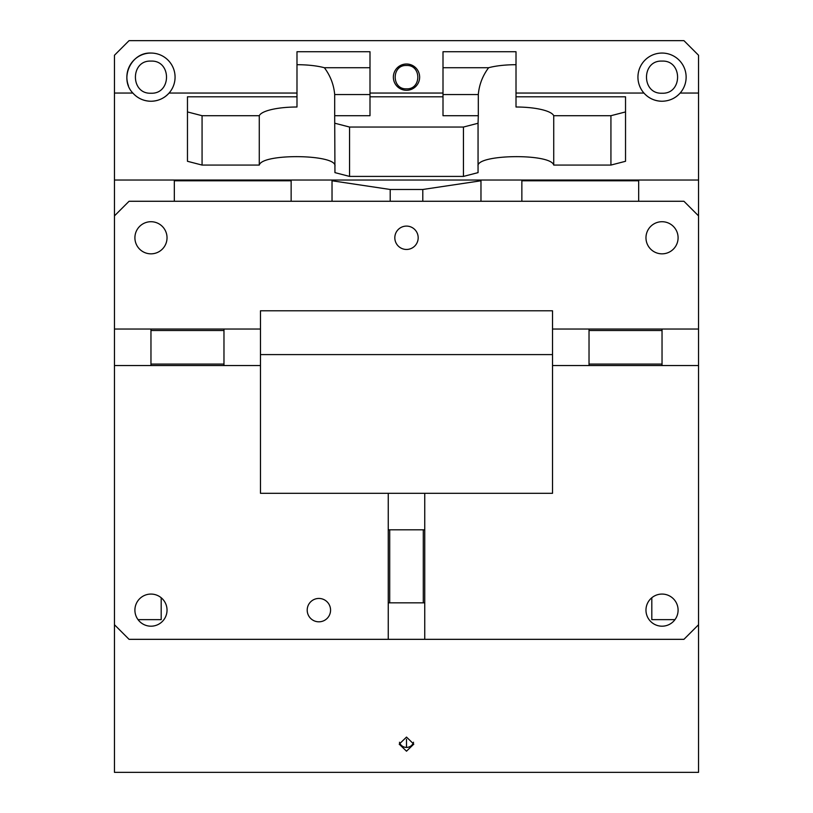 <?xml version="1.0" encoding="UTF-8"?>
<svg xmlns="http://www.w3.org/2000/svg" width="813" height="813" viewBox="0 0 813 813"><rect width="100%" height="100%" fill="white"/><g stroke="black" fill="none" stroke-linecap="round" stroke-linejoin="round"><path stroke-width="1.22" d="M406.5 90.294A13.14 13.14 0 0 1 393.36 77.154A13.14 13.14 0 0 1 406.5 64.014A13.14 13.14 0 0 1 419.64 77.154A13.14 13.14 0 0 1 406.5 90.294M406.5 65.477C421.571 64.755 421.571 89.562 406.5 88.841C391.429 89.562 391.429 64.755 406.5 65.477M114.46 215.872L129.064 201.268L683.936 201.268L698.54 215.872L698.54 55.254L683.936 40.65L129.064 40.65L114.46 55.254L114.46 365.545L150.964 365.545L150.964 330.505L223.971 330.505L223.971 364.082L150.964 364.082M334.946 123.261L349.549 127.041L349.549 176.411L334.946 172.63L334.692 115.71L369.996 115.71L369.996 94.552L334.692 94.552C333.818 84.684 330.383 75.741 324.377 67.723L369.996 67.723L369.996 51.727L296.989 51.727L296.989 107.011A37.967 9.827 180 0 0 259.276 115.71L259.276 165.069C262.193 153.118 337.375 154.246 334.946 166.208M296.989 64.705A37.967 9.827 180 0 1 324.377 67.723M334.692 94.552L334.692 115.71M128.444 85.721A24.095 24.095 0 0 1 150.964 53.058A24.095 24.095 0 0 1 163.962 97.448M158.342 100.09A24.095 24.095 0 0 1 150.964 101.249C158.22 101.086 164.267 98.353 169.074 93.048L296.989 93.048M202.071 115.71L202.071 165.069L187.468 161.289L187.468 111.93L202.071 115.71L259.276 115.71M296.989 96.808L187.468 96.808L187.468 111.93M516.011 96.808L625.532 96.808L625.532 161.289L610.929 165.069L610.929 115.71L625.532 111.93M488.623 67.723C482.617 75.741 479.182 84.684 478.308 94.552L443.004 94.552L443.004 67.723L488.623 67.723A37.967 9.827 180 0 1 516.011 64.705L516.011 107.011A37.967 9.827 180 0 1 553.724 115.71L610.929 115.71M443.004 93.048L369.996 93.048M443.004 96.808L369.996 96.808M553.724 115.71L553.724 165.069L610.929 165.069M478.054 166.208C475.625 154.246 550.808 153.118 553.724 165.069M463.451 176.411L463.451 127.041L478.054 123.261L478.054 172.63L463.451 176.411L349.549 176.411M202.071 165.069L259.276 165.069M463.451 127.041L349.549 127.041M478.054 123.261L478.308 115.71L443.004 115.71L443.004 94.552M478.308 94.552L478.308 115.71M369.996 67.723L369.996 94.552M443.004 67.723L443.004 51.727L516.011 51.727L516.011 64.705M698.54 180.029L114.46 180.029M291.145 180.029L291.145 180.781L174.328 180.781L174.328 180.029M480.971 180.029L480.971 180.781L422.801 189.48L390.199 189.48L332.029 180.781L332.029 180.029M521.855 180.029L521.855 180.781L638.672 180.781L638.672 180.029M638.672 201.268L638.672 180.781M521.855 201.268L521.855 180.781M480.971 201.268L480.971 180.781M422.801 201.268L422.801 189.48M390.199 201.268L390.199 189.48M332.029 201.268L332.029 180.781M291.145 201.268L291.145 180.781M174.328 201.268L174.328 180.781M150.964 53.058C131.066 52.022 118.942 78.77 132.854 93.048C137.661 98.353 143.708 101.086 150.964 101.249A24.095 24.095 0 0 1 132.854 93.048L114.46 93.048M698.54 93.048L680.146 93.048A24.095 24.095 0 0 1 672.951 98.637M662.514 101.239A24.095 24.095 0 0 1 662.036 101.249C669.292 101.086 675.339 98.353 680.146 93.048A24.095 24.095 0 0 0 662.036 53.058A24.095 24.095 0 0 0 643.926 93.048C648.733 98.353 654.77 101.086 662.036 101.249A24.095 24.095 0 0 1 643.926 93.048L516.011 93.048M662.036 61.097C682.757 60.101 682.757 94.206 662.036 93.221C641.315 94.206 641.315 60.101 662.036 61.097M150.964 61.097C171.685 60.101 171.685 94.206 150.964 93.221C130.243 94.206 130.243 60.101 150.964 61.097M424.752 639.333L683.936 639.333L698.54 624.73L698.54 772.35L114.46 772.35L114.46 624.73L129.064 639.333L388.248 639.333L388.248 493.308L424.752 493.308L424.752 639.333L388.248 639.333M674.983 619.638L651.813 619.638L651.813 597.738M161.187 597.738L161.187 619.638L138.017 619.638M406.5 737.086L399.203 744.139L406.5 751.192L413.797 744.139L406.5 737.086M399.468 742.249A7.297 7.053 180 0 0 413.532 742.249M150.964 253.839A16.067 16.067 0 0 0 167.031 237.782A16.067 16.067 0 0 0 150.964 221.715A16.067 16.067 0 0 0 134.907 237.782A16.067 16.067 0 0 0 150.964 253.839M662.036 253.839A16.067 16.067 0 0 0 678.093 237.782A16.067 16.067 0 0 0 662.036 221.715A16.067 16.067 0 0 0 645.969 237.782A16.067 16.067 0 0 0 662.036 253.839M406.5 249.459A11.677 11.677 0 0 0 418.177 237.782A11.677 11.677 0 0 0 406.5 226.095A11.677 11.677 0 0 0 394.823 237.782A11.677 11.677 0 0 0 406.5 249.459M318.889 621.813A11.677 11.677 0 0 0 330.566 610.126A11.677 11.677 0 0 0 318.889 598.449A11.677 11.677 0 0 0 307.202 610.126A11.677 11.677 0 0 0 318.889 621.813M150.964 626.193A16.067 16.067 0 0 0 167.031 610.126A16.067 16.067 0 0 0 150.964 594.069A16.067 16.067 0 0 0 134.907 610.126A16.067 16.067 0 0 0 150.964 626.193M662.036 594.069A16.067 16.067 0 0 0 645.969 610.126A16.067 16.067 0 0 0 662.036 626.193A16.067 16.067 0 0 0 678.093 610.126A16.067 16.067 0 0 0 662.036 594.069M424.752 602.829L388.248 602.829M424.752 529.822L423.288 529.822L423.288 602.829M389.712 602.829L389.712 529.822L423.288 529.822M388.248 529.822L389.712 529.822M552.525 354.59L260.475 354.59L260.475 329.041L223.971 329.041L223.971 330.505M662.036 364.082L662.036 365.545L589.029 365.545L589.029 330.505L662.036 330.505L662.036 364.082L589.029 364.082M662.036 365.545L698.54 365.545L698.54 624.73M698.54 215.872L698.54 365.545M698.54 329.041L662.036 329.041L662.036 330.505M589.029 330.505L589.029 329.041L662.036 329.041M424.752 493.308L552.525 493.308L552.525 365.545L589.029 365.545M552.525 365.545L552.525 310.79L260.475 310.79L260.475 493.308L388.248 493.308M589.029 329.041L552.525 329.041M150.964 330.505L150.964 329.041L223.971 329.041M260.475 365.545L150.964 365.545L223.971 365.545L223.971 364.082M114.46 365.545L114.46 624.73M150.964 329.041L114.46 329.041M406.5 739.23L406.5 747.411"/></g></svg>
